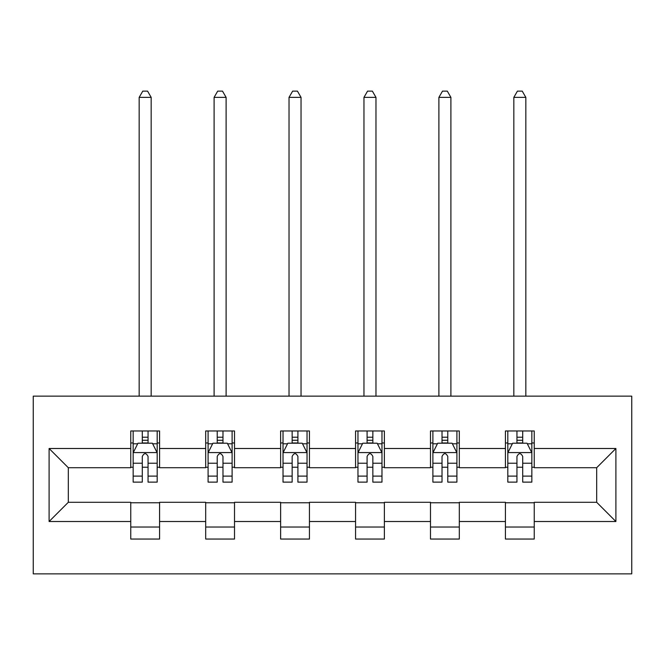 <?xml version="1.0" encoding="UTF-8"?>
<svg xmlns="http://www.w3.org/2000/svg" width="665" height="665" viewBox="0 0 665 665"><rect width="100%" height="100%" fill="white"/><g stroke="black" fill="none" stroke-linecap="round" stroke-linejoin="round"><path stroke-width="1" d="M33.25 573.87L631.75 573.87L631.75 396.149L33.25 396.149L33.25 573.87M534.244 448.501L534.244 430.97L505.425 430.97L505.425 448.501L459.307 448.501L459.307 430.97L430.488 430.97L430.488 448.501L384.378 448.501L384.378 430.97L355.559 430.97L355.559 448.501L309.441 448.501L309.441 430.97L280.622 430.97L280.622 448.501L234.512 448.501L234.512 430.97L205.693 430.97L205.693 448.501L159.575 448.501L159.575 430.97L130.756 430.97L130.756 448.501L49.102 448.501L49.102 521.51L68.312 502.299L130.756 502.299L130.756 539.049L159.575 539.049L159.575 502.299L205.693 502.299L205.693 539.049L234.512 539.049L234.512 502.299L280.622 502.299L280.622 539.049L309.441 539.049L309.441 502.299L355.559 502.299L355.559 539.049L384.378 539.049L384.378 502.299L430.488 502.299L430.488 539.049L459.307 539.049L459.307 502.299L505.425 502.299L505.425 539.049L534.244 539.049L534.244 502.299L596.688 502.299L596.688 467.711L534.244 467.711L534.244 448.501L615.898 448.501L615.898 521.51L534.244 521.51M505.425 521.51L459.307 521.51M430.488 521.51L384.378 521.51M355.559 521.51L309.441 521.51M280.622 521.51L234.512 521.51M205.693 521.51L159.575 521.51M130.756 521.51L49.102 521.51M505.425 448.501L505.425 467.711L459.307 467.711L459.307 448.501M430.488 448.501L430.488 467.711L384.378 467.711L384.378 448.501M355.559 448.501L355.559 467.711L309.441 467.711L309.441 448.501M280.622 448.501L280.622 467.711L234.512 467.711L234.512 448.501M205.693 448.501L205.693 467.711L159.575 467.711L159.575 448.501M130.756 448.501L130.756 467.711L68.312 467.711L49.102 448.501M68.312 467.711L68.312 502.299M615.898 521.51L596.688 502.299M596.688 467.711L615.898 448.501M130.756 442.981L133.158 442.981M142.285 442.981L148.054 442.981M157.181 442.981L159.575 442.981M130.756 467.237L133.158 467.237M142.285 467.237L148.054 467.237M157.181 467.237L159.575 467.237M130.756 502.782L159.575 502.782M130.756 527.037L159.575 527.037M205.693 502.782L234.512 502.782M205.693 527.037L234.512 527.037M205.693 442.981L208.095 442.981M217.222 442.981L222.983 442.981M232.11 442.981L234.512 442.981M205.693 467.237L208.095 467.237M217.222 467.237L222.983 467.237M232.11 467.237L234.512 467.237M280.622 502.782L309.441 502.782M280.622 527.037L309.441 527.037M280.622 442.981L283.024 442.981M292.151 442.981L297.912 442.981M307.039 442.981L309.441 442.981M280.622 467.237L283.024 467.237M292.151 467.237L297.912 467.237M307.039 467.237L309.441 467.237M355.559 502.782L384.378 502.782M355.559 527.037L384.378 527.037M355.559 442.981L357.961 442.981M367.088 442.981L372.849 442.981M381.976 442.981L384.378 442.981M355.559 467.237L357.961 467.237M367.088 467.237L372.849 467.237M381.976 467.237L384.378 467.237M430.488 502.782L459.307 502.782M430.488 527.037L459.307 527.037M430.488 442.981L432.89 442.981M442.017 442.981L447.778 442.981M456.905 442.981L459.307 442.981M430.488 467.237L432.89 467.237M442.017 467.237L447.778 467.237M456.905 467.237L459.307 467.237M505.425 502.782L534.244 502.782M505.425 527.037L534.244 527.037M505.425 442.981L507.819 442.981M516.946 442.981L522.715 442.981M531.842 442.981L534.244 442.981M505.425 467.237L507.819 467.237M516.946 467.237L522.715 467.237M531.842 467.237L534.244 467.237M148.054 437.213L142.285 437.213M157.181 476.107L148.054 476.107L148.054 482.125L157.181 482.125L157.181 452.823L152.376 443.214L137.963 443.214L133.158 452.823L133.158 482.125L142.285 482.125L142.285 476.107L133.158 476.107M133.158 452.823L133.158 430.97M157.181 452.823L157.181 430.97M142.285 443.214L142.285 430.97M148.054 430.97L148.054 443.214M148.054 476.107L148.054 456.431C146.134 452.724 144.214 452.724 142.285 456.431L142.285 476.107M151.171 396.149L151.171 97.373L139.168 97.373L139.168 396.149M139.168 97.373L142.767 91.13L147.572 91.13L151.171 97.373M222.983 437.213L217.222 437.213M232.11 476.107L222.983 476.107L222.983 482.125L232.11 482.125L232.11 452.823L227.305 443.214L212.9 443.214L208.095 452.823L208.095 482.125L217.222 482.125L217.222 476.107L208.095 476.107M208.095 452.823L208.095 430.97M232.11 452.823L232.11 430.97M217.222 443.214L217.222 430.97M222.983 430.97L222.983 443.214M222.983 476.107L222.983 456.431C221.063 452.724 219.142 452.724 217.222 456.431L217.222 476.107M226.108 396.149L226.108 97.373L214.097 97.373L214.097 396.149M214.097 97.373L217.696 91.13L222.501 91.13L226.108 97.373M297.912 437.213L292.151 437.213M307.039 476.107L297.912 476.107L297.912 482.125L307.039 482.125L307.039 452.823L302.243 443.214L287.829 443.214L283.024 452.823L283.024 482.125L292.151 482.125L292.151 476.107L283.024 476.107M283.024 452.823L283.024 430.97M307.039 452.823L307.039 430.97M292.151 443.214L292.151 430.97M297.912 430.97L297.912 443.214M297.912 476.107L297.912 456.431C296 452.724 294.08 452.724 292.151 456.431L292.151 476.107M301.037 396.149L301.037 97.373L289.026 97.373L289.026 396.149M289.026 97.373L292.633 91.13L297.438 91.13L301.037 97.373M372.849 437.213L367.088 437.213M381.976 476.107L372.849 476.107L372.849 482.125L381.976 482.125L381.976 452.823L377.171 443.214L362.757 443.214L357.961 452.823L357.961 482.125L367.088 482.125L367.088 476.107L357.961 476.107M357.961 452.823L357.961 430.97M381.976 452.823L381.976 430.97M367.088 443.214L367.088 430.97M372.849 430.97L372.849 443.214M372.849 476.107L372.849 456.431C370.929 452.724 369.009 452.724 367.088 456.431L367.088 476.107M375.974 396.149L375.974 97.373L363.963 97.373L363.963 396.149M363.963 97.373L367.562 91.13L372.367 91.13L375.974 97.373M447.778 437.213L442.017 437.213M456.905 476.107L447.778 476.107L447.778 482.125L456.905 482.125L456.905 452.823L452.1 443.214L437.695 443.214L432.89 452.823L432.89 482.125L442.017 482.125L442.017 476.107L432.89 476.107M432.89 452.823L432.89 430.97M456.905 452.823L456.905 430.97M442.017 443.214L442.017 430.97M447.778 430.97L447.778 443.214M447.778 476.107L447.778 456.431C445.866 452.724 443.937 452.724 442.017 456.431L442.017 476.107M450.903 396.149L450.903 97.373L438.892 97.373L438.892 396.149M438.892 97.373L442.499 91.13L447.304 91.13L450.903 97.373M522.715 437.213L516.946 437.213M531.842 476.107L522.715 476.107L522.715 482.125L531.842 482.125L531.842 452.823L527.037 443.214L512.624 443.214L507.819 452.823L507.819 482.125L516.946 482.125L516.946 476.107L507.819 476.107M507.819 452.823L507.819 430.97M531.842 452.823L531.842 430.97M516.946 443.214L516.946 430.97M522.715 430.97L522.715 443.214M522.715 476.107L522.715 456.431C520.795 452.724 518.875 452.724 516.946 456.431L516.946 476.107M525.832 396.149L525.832 97.373L513.829 97.373L513.829 396.149M513.829 97.373L517.428 91.13L522.233 91.13L525.832 97.373M157.056 452.582L133.283 452.582M133.158 443.796L137.672 443.796M152.659 443.796L157.181 443.796M142.285 463.231L133.158 463.231M157.181 463.231L148.054 463.231M148.054 440.272L142.285 440.272M231.994 452.582L208.212 452.582M208.095 443.796L212.609 443.796M227.596 443.796L232.11 443.796M217.222 463.231L208.095 463.231M232.11 463.231L222.983 463.231M222.983 440.272L217.222 440.272M306.922 452.582L283.149 452.582M283.024 443.796L287.538 443.796M302.525 443.796L307.039 443.796M292.151 463.231L283.024 463.231M307.039 463.231L297.912 463.231M297.912 440.272L292.151 440.272M381.851 452.582L358.078 452.582M357.961 443.796L362.475 443.796M377.462 443.796L381.976 443.796M367.088 463.231L357.961 463.231M381.976 463.231L372.849 463.231M372.849 440.272L367.088 440.272M456.788 452.582L433.006 452.582M432.89 443.796L437.404 443.796M452.391 443.796L456.905 443.796M442.017 463.231L432.89 463.231M456.905 463.231L447.778 463.231M447.778 440.272L442.017 440.272M531.717 452.582L507.944 452.582M507.819 443.796L512.341 443.796M527.328 443.796L531.842 443.796M516.946 463.231L507.819 463.231M531.842 463.231L522.715 463.231M522.715 440.272L516.946 440.272"/></g></svg>
